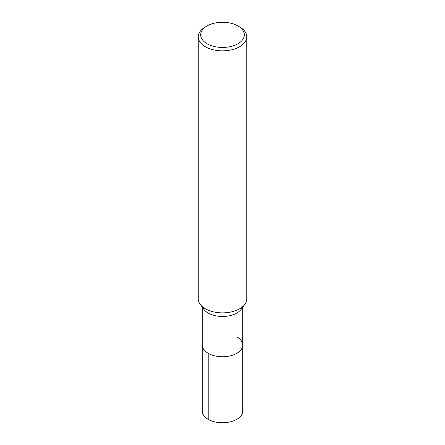 <?xml version="1.0" encoding="UTF-8"?>
<svg xmlns="http://www.w3.org/2000/svg" width="445" height="445" viewBox="0 0 445 445"><rect width="100%" height="100%" fill="white"/><g stroke="black" fill="none" stroke-linecap="round" stroke-linejoin="round"><path stroke-width="0.67" d="M237.936 25.944L239.649 26.934A24.253 14.001 180 0 1 246.753 36.829L246.753 298.873A24.253 14.001 180 0 1 244.8 304.374A24.253 14.001 180 0 1 222.506 312.874A24.253 14.001 180 0 1 200.2 304.38A24.253 14.001 180 0 1 198.248 298.873L198.248 36.829A24.253 14.001 180 0 1 205.351 26.934L207.064 25.944A21.827 12.599 180 0 1 237.936 25.944L237.936 25.944A21.827 12.599 180 0 1 237.936 43.76A21.827 12.599 180 0 1 207.064 43.76A21.827 12.599 180 0 1 207.064 25.944M244.8 304.374L241.084 309.397A20.209 11.67 180 0 1 222.506 316.484A20.209 11.67 180 0 1 203.921 309.403M246.753 36.829A24.253 14.001 180 0 1 222.5 50.836A24.253 14.001 180 0 1 198.248 36.829M236.79 336.826A20.209 11.67 180 0 1 242.709 345.075A20.209 11.67 180 0 1 222.5 356.745A20.209 11.67 180 0 1 202.291 345.075L202.291 307.2M242.709 345.075A20.209 11.67 180 0 1 222.5 356.745A20.209 11.67 180 0 1 202.291 345.075L202.291 411.08A20.209 11.67 180 0 0 222.5 422.75A20.209 11.67 180 0 0 242.709 411.08L242.709 307.2M208.21 419.335L208.21 353.324M200.2 304.374L203.916 309.397"/></g></svg>
